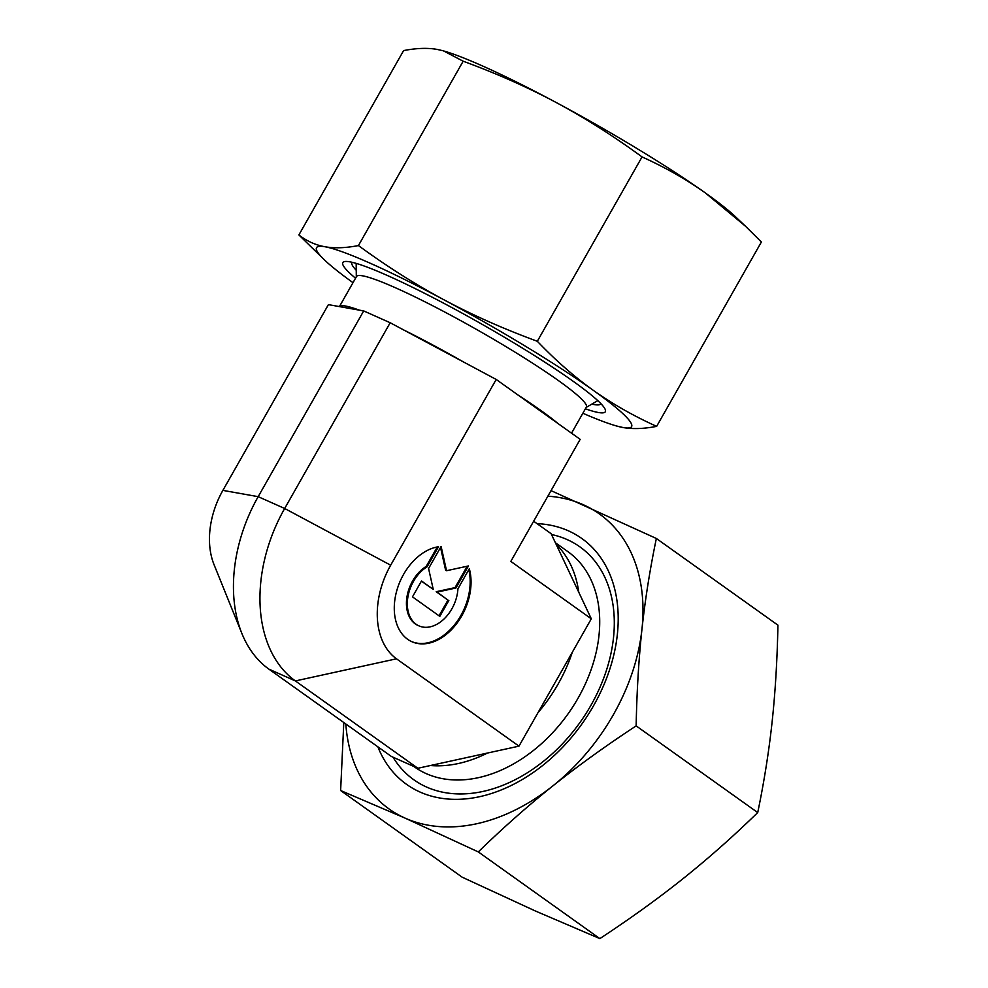 <?xml version="1.0" encoding="UTF-8"?>
<svg xmlns="http://www.w3.org/2000/svg" width="988" height="988" viewBox="0 0 988 988"><rect width="100%" height="100%" fill="white"/><g stroke="black" fill="none" stroke-linecap="round" stroke-linejoin="round"><path stroke-width="1.48" d="M571.533 433.176L586.366 407.093A132.182 13.252 -150.4 0 0 522.207 356.594A132.182 13.252 -150.4 0 0 396.027 288.027A132.182 13.252 -150.4 0 0 356.507 276.504L339.415 306.589L328.399 304.637L222.88 490.381A73.606 51.03 114 0 0 214.05 564.667L241.899 633.506A135.578 94.008 114 0 0 268.884 669.123L391.359 756.45L417.862 768.269L518.972 746.15L591.306 618.809L551.119 533.681L533.644 521.219M359.299 310.146A132.182 13.252 -150.4 0 0 339.415 306.601L363.695 310.924L390.186 322.743L463.113 361.756A132.182 13.252 -150.4 0 0 403.388 329.807M413.836 766.478L414.404 766.873A132.182 94.317 -54.5 0 0 426.186 773.604A132.182 94.317 -54.5 0 0 573.25 706.148A132.182 94.317 -54.5 0 0 567.89 551.637L555.392 542.733M411.453 641.508A50.993 35.358 114 0 0 425.939 643.151A50.993 35.358 114 0 0 468.794 569.668M469.325 568.73A50.993 35.358 -66 0 1 426.828 643.546A50.993 35.358 -66 0 1 411.897 641.718A50.993 35.358 -66 0 1 396.756 590.738A50.993 35.358 -66 0 1 438.499 546.735L427.1 566.791A33.654 23.341 114 0 0 407.389 601.494A33.654 23.341 114 0 0 418.949 625.873A33.654 23.341 114 0 0 457.938 588.786L469.325 568.73M427.1 566.791L426.211 566.408L437.264 546.957M418.949 625.873L418.072 625.49A33.654 23.341 -66 0 1 406.5 601.112A33.654 23.341 -66 0 1 426.211 566.408M439.03 615.796L447.959 600.087L436.214 591.713L455.036 587.613L467.188 566.223M448.836 600.482L439.821 616.364L412.478 596.863L421.493 580.981L433.238 589.354L428.582 568.508L441.105 546.45L446.539 570.718L468.448 565.951L455.925 588.008L437.091 592.108L447.959 600.087M437.091 592.108L436.214 591.713M455.925 588.008L455.036 587.613M446.539 570.718L445.65 570.323L440.537 547.463M433.238 589.354L421.394 581.154M578.77 592.244A132.182 94.317 -54.5 0 0 556.133 544.277M537.978 712.694A132.182 94.317 -54.5 0 0 572.299 652.265M430.447 765.515A132.182 94.317 -54.5 0 0 487.417 753.054M591.306 618.809L510.821 561.406L580.166 439.339L496.198 379.454L463.113 361.756M558.096 423.605A132.182 13.252 -150.4 0 0 518.255 395.188M496.198 379.454L390.68 565.198L284.668 508.487A135.578 94.008 114 0 0 295.375 680.93L417.862 768.269M390.68 565.198A73.606 51.03 114 0 0 396.484 658.811L518.972 746.15M363.695 310.924L258.177 496.668L284.668 508.487L390.186 322.743M222.88 490.381L258.177 496.668A135.578 94.008 114 0 0 241.899 633.506M591.861 404.104A143.025 14.338 -150.4 0 0 600.803 403.573M585.39 408.81A150.966 15.141 -150.4 0 0 604.619 408.279A150.966 15.141 -150.4 0 0 521.491 347.529A150.966 15.141 -150.4 0 0 387.951 275.751A150.966 15.141 -150.4 0 0 346.121 261.437A150.966 15.141 -150.4 0 0 355.532 278.221M642.052 156.919C665.295 167.429 686.413 179.446 705.407 192.969A181.162 18.167 -150.4 0 0 556.293 102.567A181.162 18.167 -150.4 0 0 482.848 66.11A181.162 18.167 -150.4 0 0 443.612 50.944L463.162 61.207C496.791 73.569 527.827 87.352 556.293 102.567C584.748 117.807 613.326 135.924 642.052 156.919L537.311 341.28C503.695 328.918 472.647 315.135 444.18 299.92C415.738 284.68 387.148 266.562 358.434 245.567C345.602 248.037 334.45 248.433 324.966 246.753C315.493 245.049 306.799 241.121 298.882 234.946L324.743 260.19A181.162 18.167 -150.4 0 0 353 282.667M298.882 234.946L403.61 50.586C416.442 48.116 427.594 47.72 437.079 49.4L442.612 50.66M745.446 226.19L735.504 216.767A181.162 18.167 -150.4 0 0 705.407 192.969L745.446 226.19L761.378 242.011L656.637 426.371C633.394 415.862 612.276 403.845 593.282 390.322A181.162 18.167 -150.4 0 0 444.18 299.92A181.162 18.167 -150.4 0 0 370.722 263.463A181.162 18.167 -150.4 0 0 324.966 246.753A181.162 18.167 -150.4 0 0 324.743 260.19M582.858 413.243A181.162 18.167 -150.4 0 0 616.648 426.013L623.169 427.557C632.653 429.224 643.818 428.829 656.637 426.371M463.162 61.207L358.434 245.567M616.648 426.013A181.162 18.167 -150.4 0 0 623.169 427.557A181.162 18.167 -150.4 0 0 593.282 390.322C574.312 376.774 555.651 360.422 537.311 341.28M352.136 262.302A143.025 14.338 -150.4 0 0 356.248 270.267M393.026 757.191A143.025 102.06 -54.5 0 0 590.947 705.284A143.025 102.06 -54.5 0 0 551.526 534.52M377.873 746.829A150.966 107.717 -54.5 0 0 476.401 797.353A150.966 107.717 -54.5 0 0 593.553 705.741A150.966 107.717 -54.5 0 0 537.027 523.628M656.353 538.472L777.927 625.157C777.247 659.836 775.308 692.094 772.11 721.919C768.886 751.72 764.082 781.94 757.722 812.568C733.059 836.564 708.174 858.584 683.079 878.641C657.946 898.685 630.208 918.667 599.852 938.6L478.291 851.915C502.954 827.919 527.839 805.899 552.934 785.843C578.066 765.799 605.805 745.817 636.149 725.884C636.828 691.192 638.767 658.947 641.965 629.121C645.189 599.308 649.993 569.1 656.353 538.472L551.02 490.628M599.852 938.6L535.311 910.961L462.199 877.208L340.625 790.524L405.179 818.163A181.162 129.267 -54.5 0 0 552.934 785.843A181.162 129.267 -54.5 0 0 613.425 714.608A181.162 129.267 -54.5 0 0 641.965 629.121A181.162 129.267 -54.5 0 0 583.241 504.72A181.162 129.267 -54.5 0 0 547.871 496.186M343.799 722.537L340.625 790.524M757.722 812.568L636.149 725.884M345.812 723.969A181.162 129.267 -54.5 0 0 405.179 818.163L478.291 851.915M268.884 669.123L295.375 680.93L396.484 658.811M356.31 276.85L356.174 263.376M586.168 407.426L597.814 400.646"/></g></svg>
